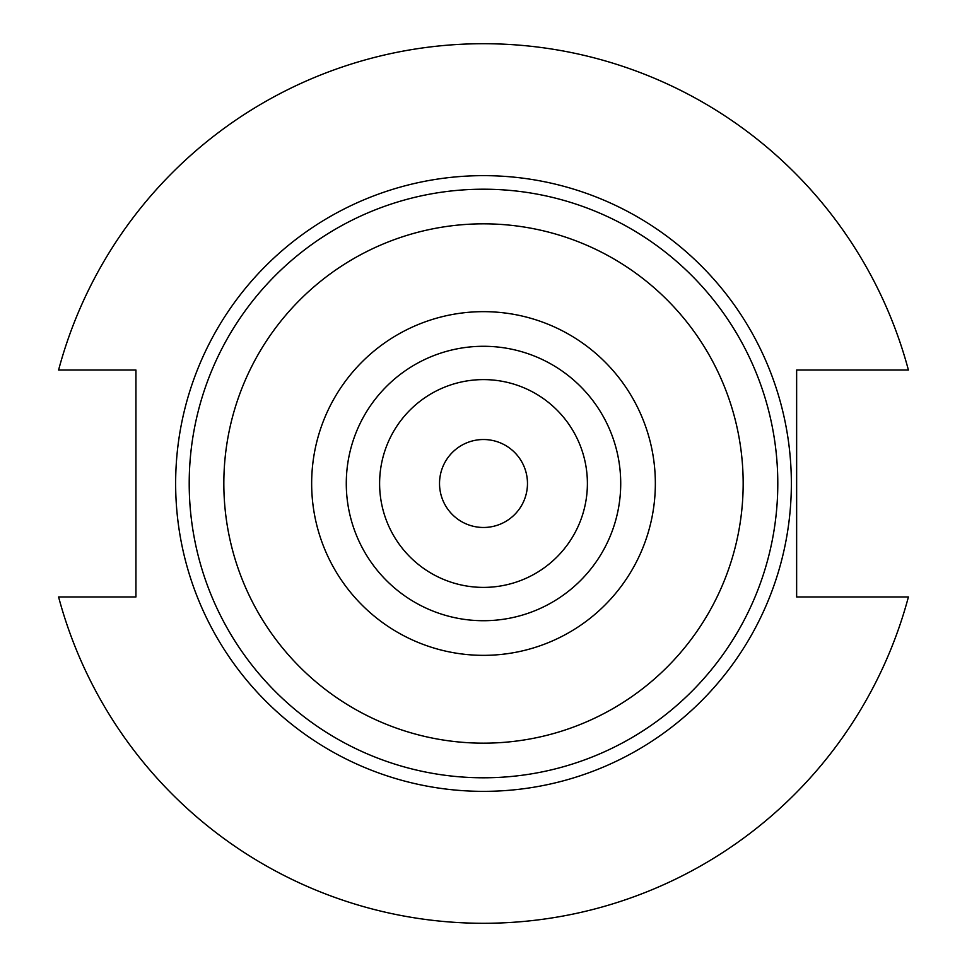 <?xml version="1.0" encoding="UTF-8"?>
<svg xmlns="http://www.w3.org/2000/svg" width="967" height="967" viewBox="0 0 967 967"><rect width="100%" height="100%" fill="white"/><g stroke="black" fill="none" stroke-linecap="round" stroke-linejoin="round"><path stroke-width="1.45" d="M439.526 483.5A43.974 43.974 0 0 0 483.5 527.474A43.974 43.974 0 0 0 527.474 483.5A43.974 43.974 0 0 0 483.5 439.526A43.974 43.974 0 0 0 439.526 483.5M791.357 483.5A307.857 307.857 0 0 0 483.5 175.643A307.857 307.857 0 0 0 175.643 483.5A307.857 307.857 0 0 0 483.5 791.357A307.857 307.857 0 0 0 791.357 483.5M620.717 483.5A137.217 137.217 0 0 0 483.5 346.283A137.217 137.217 0 0 0 346.283 483.5A137.217 137.217 0 0 0 483.5 620.717A137.217 137.217 0 0 0 620.717 483.5M587.392 483.5A103.892 103.892 0 0 0 483.5 379.608A103.892 103.892 0 0 0 379.608 483.5A103.892 103.892 0 0 0 483.5 587.392A103.892 103.892 0 0 0 587.392 483.5M58.588 596.965A439.804 439.804 0 0 0 908.412 596.965L796.639 596.965L796.639 370.035L908.412 370.035A439.804 439.804 0 0 0 58.588 370.035L135.936 370.035L135.936 596.965L58.588 596.965M189.206 483.5A294.294 294.294 0 0 0 483.5 777.794A294.294 294.294 0 0 0 777.794 483.5A294.294 294.294 0 0 0 483.5 189.206A294.294 294.294 0 0 0 189.206 483.5M223.836 483.5A259.664 259.664 0 0 0 483.5 743.164A259.664 259.664 0 0 0 743.164 483.5A259.664 259.664 0 0 0 483.5 223.836A259.664 259.664 0 0 0 223.836 483.5M655.348 483.5A171.848 171.848 0 0 0 483.5 311.652A171.848 171.848 0 0 0 311.652 483.5A171.848 171.848 0 0 0 483.5 655.348A171.848 171.848 0 0 0 655.348 483.5"/></g></svg>
